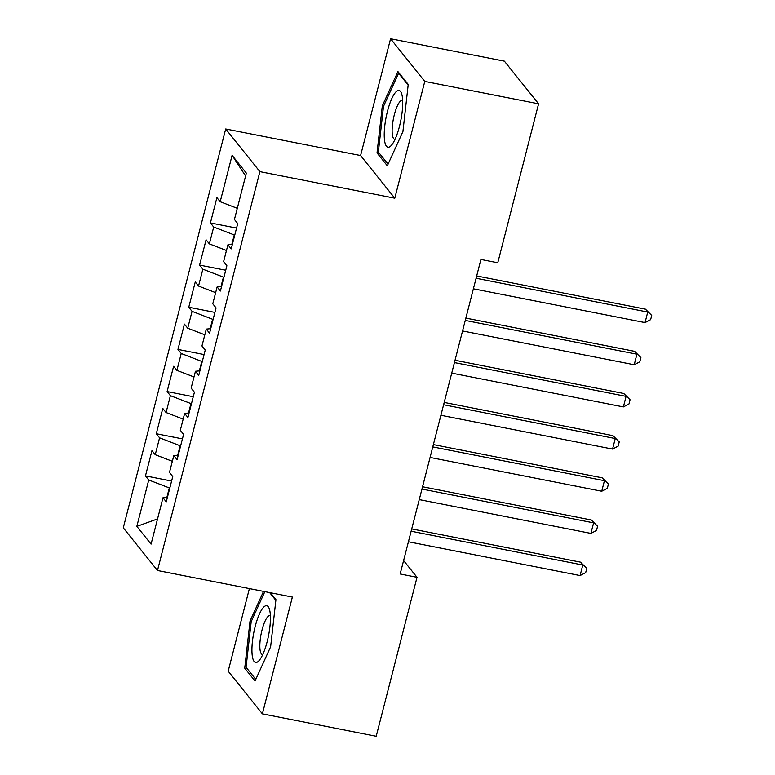 <?xml version="1.0" encoding="UTF-8"?>
<svg xmlns="http://www.w3.org/2000/svg" width="775" height="775" viewBox="0 0 775 775"><rect width="100%" height="100%" fill="white"/><g stroke="black" fill="none" stroke-linecap="round" stroke-linejoin="round"><path stroke-width="1.16" d="M249.395 588.593L228.189 671.179L262.396 713.843L376.204 736.25L417.018 577.298L403.601 560.567M225.699 128.979L123.293 527.833L157.49 570.497L259.896 171.643L225.699 128.979L360.588 155.542L394.785 198.197L424.778 81.414L390.571 38.75L360.588 155.542M390.571 38.75L504.38 61.157L538.586 103.821L424.778 81.414M245.607 175.973L232.112 155.349L220.197 201.723L216.922 197.635L210.422 222.929L213.706 227.027L209.376 243.883L206.092 239.795L199.601 265.089L202.876 269.187L198.545 286.052L195.271 281.955L188.771 307.249L192.055 311.347L187.724 328.213L184.44 324.115L177.95 349.418L181.234 353.507L176.903 370.373L173.619 366.284L167.119 391.578L170.403 395.667L166.073 412.532L162.789 408.444L156.298 433.738L159.582 437.836L155.252 454.702L151.968 450.604L145.468 475.898L171.614 481.052M232.112 155.349L246.343 173.106L234.438 219.48L237.722 223.578L231.221 248.872L227.937 244.784L223.607 261.64L226.891 265.738L220.4 291.032L217.116 286.944L212.786 303.81L216.07 307.898L209.57 333.192L206.286 329.104L201.965 345.97L205.239 350.058L198.749 375.362L195.465 371.264L191.134 388.13L194.418 392.228L187.918 417.522L184.644 413.424L180.313 430.29L183.588 434.387L177.097 459.682L173.813 455.593L169.483 472.45L172.767 476.548L166.267 501.842L162.992 497.753L151.077 544.127L136.846 526.37L148.752 479.996L145.468 475.898M538.586 103.821L497.773 262.773L480.917 259.451L400.152 573.975L417.018 577.298M180.643 445.867L180.139 445.761L177.717 455.206M155.252 454.702L172.35 461.299M159.582 437.836L180.139 445.761M162.992 497.753L167.429 497.317M191.473 403.698L190.96 403.601L188.538 413.046M166.073 412.532L183.171 419.13M170.403 395.667L190.96 403.601M173.813 455.593L178.26 455.157M202.294 361.537L201.791 361.441L199.359 370.886M176.903 370.373L194.002 376.97M181.234 353.507L201.791 361.441M184.644 413.424L189.081 412.988M213.115 319.377L212.612 319.281L210.19 328.716M187.724 328.213L204.823 334.81M192.055 311.347L212.612 319.281M195.465 371.264L199.911 370.828M223.946 277.218L223.442 277.121L221.011 286.556M198.545 286.052L215.653 292.65M202.876 269.187L223.442 277.121M206.286 329.104L210.732 328.668M234.767 235.057L234.263 234.951L231.841 244.396M209.376 243.883L226.474 250.49M213.706 227.027L234.263 234.951M217.116 286.944L221.563 286.508M220.197 201.723L237.305 208.32M227.937 244.784L232.384 244.338M394.785 198.197L259.896 171.643M262.396 713.843L292.378 597.05L157.49 570.497M169.822 488.027L169.308 487.93L166.887 497.366M148.752 479.996L169.308 487.93M157.548 518.94L136.846 526.37M387.326 165.792L402.923 131.537L408.222 84.427L397.924 71.571L382.327 105.836L377.028 152.946L387.326 165.792M263.548 591.373L250.034 621.056L244.745 668.166L255.043 681.012L270.64 646.757L275.939 599.647L270.388 592.72M210.422 222.929L236.559 228.073M199.601 265.089L225.738 270.243M188.771 307.249L214.907 312.403M177.95 349.418L204.087 354.562M167.119 391.578L193.266 396.722M156.298 433.738L182.435 438.882M379.459 153.431L377.028 152.946M383.625 106.097L382.327 105.836M247.177 668.651L244.745 668.166M251.342 621.317L250.034 621.056M476.082 278.254L647.735 312.054L645.033 322.594L473.38 288.794M476.673 275.948L645.43 309.167L651.707 315.435L650.632 319.649L645.033 322.594M645.43 309.167L651.707 315.435M465.262 320.424L636.914 354.214L634.202 364.754L462.549 330.964M465.853 318.108L634.599 351.337L640.886 357.595L639.801 361.809L634.202 364.754M634.599 351.337L640.886 357.595M454.431 362.584L626.084 396.374L623.381 406.914L451.728 373.124M455.022 360.268L623.778 393.497L630.056 399.755L628.98 403.969L623.381 406.914M623.778 393.497L630.056 399.755M390.377 146.33A28.917 7.518 -78.9 0 0 391.966 144.634A28.917 7.518 -78.9 0 0 400.84 120.299A28.917 7.518 -78.9 0 0 401.847 94.424A28.917 7.518 -78.9 0 0 396.558 91.372A28.917 7.518 -78.9 0 0 384.749 126.063A28.917 7.518 -78.9 0 0 390.377 146.33M402.671 100.547A19.801 5.144 -78.9 0 0 402.283 100.411A19.801 5.144 -78.9 0 0 400.568 101.021A19.801 5.144 -78.9 0 0 392.877 121.83A19.801 5.144 -78.9 0 0 394.63 139.258A19.801 5.144 -78.9 0 0 395.047 139.277M388.072 164.164L378.355 152.045L383.489 106.407L398.602 73.208L408.144 85.114M399.348 73.354L398.602 73.208M258.094 661.55A28.917 7.518 -78.9 0 0 259.683 659.854A28.917 7.518 -78.9 0 0 268.557 635.519A28.917 7.518 -78.9 0 0 269.564 609.644A28.917 7.518 -78.9 0 0 264.275 606.592A28.917 7.518 -78.9 0 0 252.456 641.283A28.917 7.518 -78.9 0 0 258.094 661.55M270.388 615.767A19.801 5.144 -78.9 0 0 270 615.631A19.801 5.144 -78.9 0 0 268.286 616.241A19.801 5.144 -78.9 0 0 260.594 637.05A19.801 5.144 -78.9 0 0 262.347 654.478A19.801 5.144 -78.9 0 0 262.764 654.497M255.789 679.384L246.072 667.265L251.207 621.627L264.856 591.635M269.642 592.575L275.861 600.334M443.61 404.744L615.263 438.543L612.55 449.083L440.897 415.284M444.201 402.428L612.947 435.657L619.235 441.915L618.15 446.129L612.55 449.083M612.947 435.657L619.235 441.915M432.779 446.904L604.432 480.703L601.729 491.243L430.077 457.444M433.38 444.598L602.127 477.817L608.414 484.075L607.329 488.298L601.729 491.243M602.127 477.817L608.414 484.075M421.958 489.064L593.611 522.863L590.899 533.403L419.246 499.604M422.549 486.758L591.296 519.986L597.583 526.244L596.498 530.458L590.899 533.403M591.296 519.986L597.583 526.244M411.128 531.233L582.781 565.023L580.078 575.563L408.425 541.773M411.728 528.918L580.475 562.146L586.762 568.404L585.677 572.618L580.078 575.563M580.475 562.146L586.762 568.404"/></g></svg>
